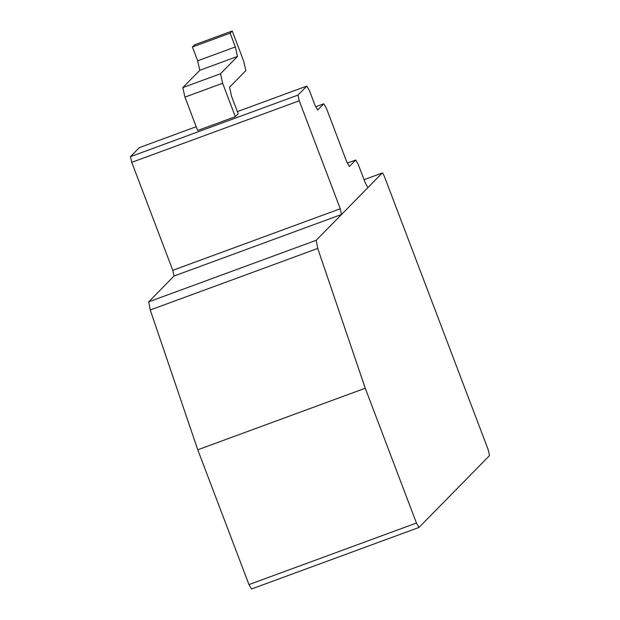 <?xml version="1.0" encoding="UTF-8"?>
<svg xmlns="http://www.w3.org/2000/svg" width="620" height="620" viewBox="0 0 620 620"><rect width="100%" height="100%" fill="white"/><g stroke="black" fill="none" stroke-linecap="round" stroke-linejoin="round"><path stroke-width="0.93" d="M182.799 87.614L199.81 70.285L197.664 60.791L192.433 47.011L194.556 44.849L232.244 31L230.121 33.162L235.352 46.942L237.491 56.435L220.488 73.765L182.799 87.614L184.946 97.108L197.633 130.51L235.321 116.661L238.173 113.755L231.694 96.705L229.555 87.211L245.83 70.626L243.683 61.132L232.244 31M237.491 56.435L199.81 70.285M235.352 46.942L197.664 60.791M230.121 33.162L192.433 47.011M220.488 73.765L222.626 83.258L235.321 116.661M222.626 83.258L184.946 97.108M323.81 103.78L317.688 110.019L315.138 105.633L309.372 90.466L306.83 86.072L297.964 95.108L299.243 100.789L340.256 208.762L341.543 214.466L367.939 187.581L365.389 183.187L358.252 164.401L355.71 160.014L349.378 166.462L346.82 162.053L326.36 108.198L323.81 103.78L315.774 106.733M355.71 160.014L347.401 163.068M341.543 214.466L174.065 276.016L172.779 270.312L131.758 162.339L130.479 156.659L139.353 147.622L196.199 126.728M340.256 208.762L172.779 270.312M299.243 100.789L131.758 162.339M297.964 95.108L130.479 156.659M306.83 86.072L237.359 111.608M419.004 527.45L489.521 455.607L488.165 449.616L384.772 177.436A5.433 0.822 69.8 0 0 382.269 172.995A5.433 0.822 69.8 0 0 382.215 173.034L316.2 240.289L317.742 248.434L365.25 388.244L416.454 523.032L419.004 527.45L251.526 589L248.969 584.59L197.764 449.795L150.257 309.985L148.715 301.847L174.065 276.016M416.454 523.032L248.969 584.59M365.25 388.244L197.764 449.795M317.742 248.434L150.257 309.985M316.2 240.289L148.715 301.847M382.215 173.034L364.064 179.699L382.269 172.995"/></g></svg>
